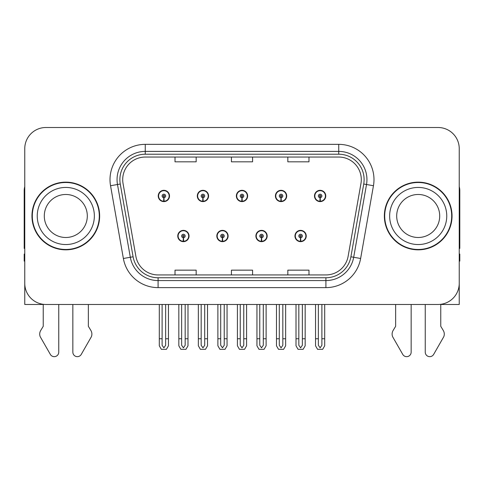 <?xml version="1.0" encoding="UTF-8"?>
<svg xmlns="http://www.w3.org/2000/svg" width="484" height="484" viewBox="0 0 484 484"><rect width="100%" height="100%" fill="white"/><g stroke="black" fill="none" stroke-linecap="round" stroke-linejoin="round"><path stroke-width="0.73" d="M418.2 304.478L425.248 304.478L425.248 352.152A4.501 4.501 0 0 0 433.652 354.403L443.78 336.719A7.048 7.048 0 0 0 443.265 330.439L440.761 326.301L440.761 304.478L459.237 304.478L459.237 148.655A21.151 21.151 0 0 0 438.081 127.504L45.919 127.504A21.151 21.151 0 0 0 24.763 148.655L24.763 304.478L43.239 304.478L43.239 326.301L40.735 330.439A7.048 7.048 0 0 0 40.22 336.719L50.348 354.403A4.501 4.501 0 0 0 58.752 352.152L58.752 304.478L65.8 304.478M177.767 236.011A5.639 5.639 0 0 0 183.406 241.655A5.639 5.639 0 0 0 189.05 236.011A5.639 5.639 0 0 0 183.406 230.372A5.639 5.639 0 0 0 177.767 236.011M216.826 236.011A5.639 5.639 0 0 0 222.471 241.655A5.639 5.639 0 0 0 228.109 236.011A5.639 5.639 0 0 0 222.471 230.372A5.639 5.639 0 0 0 216.826 236.011M255.891 236.011A5.639 5.639 0 0 0 261.529 241.655A5.639 5.639 0 0 0 267.174 236.011A5.639 5.639 0 0 0 261.529 230.372A5.639 5.639 0 0 0 255.891 236.011M275.42 195.966A5.639 5.639 0 0 0 281.059 201.604A5.639 5.639 0 0 0 286.703 195.966A5.639 5.639 0 0 0 281.059 190.321A5.639 5.639 0 0 0 275.42 195.966M236.361 195.966A5.639 5.639 0 0 0 242 201.604A5.639 5.639 0 0 0 247.639 195.966A5.639 5.639 0 0 0 242 190.321A5.639 5.639 0 0 0 236.361 195.966M197.297 195.966A5.639 5.639 0 0 0 202.941 201.604A5.639 5.639 0 0 0 208.58 195.966A5.639 5.639 0 0 0 202.941 190.321A5.639 5.639 0 0 0 197.297 195.966M158.238 195.966A5.639 5.639 0 0 0 163.876 201.604A5.639 5.639 0 0 0 169.515 195.966A5.639 5.639 0 0 0 163.876 190.321A5.639 5.639 0 0 0 158.238 195.966M294.95 236.011A5.639 5.639 0 0 0 300.594 241.655A5.639 5.639 0 0 0 306.233 236.011A5.639 5.639 0 0 0 300.594 230.372A5.639 5.639 0 0 0 294.95 236.011M314.485 195.966A5.639 5.639 0 0 0 320.124 201.604A5.639 5.639 0 0 0 325.762 195.966A5.639 5.639 0 0 0 320.124 190.321A5.639 5.639 0 0 0 314.485 195.966M31.956 215.991A33.844 33.844 0 0 0 65.8 249.835A33.844 33.844 0 0 0 99.643 215.991A33.844 33.844 0 0 0 65.8 182.147A33.844 33.844 0 0 0 31.956 215.991M384.356 215.991A33.844 33.844 0 0 0 418.2 249.835A33.844 33.844 0 0 0 452.044 215.991A33.844 33.844 0 0 0 418.2 182.147A33.844 33.844 0 0 0 384.356 215.991M122.7 179.606A22.56 22.56 0 0 1 145.26 157.046L338.739 157.046A22.56 22.56 0 0 1 360.955 183.527L348.129 256.29A22.56 22.56 0 0 1 325.907 274.936L158.093 274.936A22.56 22.56 0 0 1 135.871 256.29L123.045 183.527A22.56 22.56 0 0 1 122.7 179.606M119.881 179.606A25.386 25.386 0 0 0 120.268 184.017L133.094 256.78A25.386 25.386 0 0 0 158.093 277.755L325.907 277.755A25.386 25.386 0 0 0 350.906 256.78L363.732 184.017A25.386 25.386 0 0 0 338.739 154.221L145.26 154.221A25.386 25.386 0 0 0 119.881 179.606M110.546 185.729A35.253 35.253 0 0 1 145.26 144.353L338.739 144.353A35.253 35.253 0 0 1 373.454 185.729L360.628 258.492A35.253 35.253 0 0 1 325.907 287.623L158.093 287.623A35.253 35.253 0 0 1 123.372 258.492L110.546 185.729L117.485 184.507A28.205 28.205 0 0 1 145.26 151.401L338.739 151.401A28.205 28.205 0 0 1 366.515 184.507L353.683 257.27A28.205 28.205 0 0 1 325.907 280.575L158.093 280.575A28.205 28.205 0 0 1 130.317 257.27L117.485 184.507A28.205 28.205 0 0 1 117.061 179.606M438.081 127.504L45.919 127.504M24.763 148.655L24.763 283.322A21.151 21.151 0 0 0 45.919 304.478L438.081 304.478A21.151 21.151 0 0 0 459.237 283.322L459.237 148.655M231.425 157.046L231.425 161.819L252.575 161.819L252.575 157.046M175.014 157.046L175.014 161.819L196.171 161.819L196.171 157.046M287.829 157.046L287.829 161.819L308.986 161.819L308.986 157.046M252.575 274.936L252.575 270.157L231.425 270.157L231.425 274.936M196.171 274.936L196.171 270.157L175.014 270.157L175.014 274.936M308.986 274.936L308.986 270.157L287.829 270.157L287.829 274.936M302.355 304.478L302.355 345.292L300.594 347.808L298.828 345.292L298.828 338.746L296.008 338.746L296.008 345.794L298.047 349.321L303.141 349.321L305.174 345.794L305.174 304.478M300.516 237.771L300.364 241.298A5.288 5.288 0 0 1 295.307 236.011A5.288 5.288 0 0 1 300.594 230.723A5.288 5.288 0 0 1 305.882 236.011A5.288 5.288 0 0 1 300.824 241.298L300.667 237.771A1.761 1.761 0 0 0 302.355 236.011A1.761 1.761 0 0 0 300.594 234.25A1.761 1.761 0 0 0 298.828 236.011A1.761 1.761 0 0 0 300.516 237.771L300.564 236.718A0.708 0.708 0 0 1 299.886 236.011A0.708 0.708 0 0 1 300.594 235.309A0.708 0.708 0 0 1 301.296 236.011A0.708 0.708 0 0 1 300.624 236.718L300.667 237.771M306.051 237.42L305.688 237.42M305.688 234.601L306.051 234.601M295.494 237.42L295.131 237.42M295.131 234.601L295.494 234.601M296.008 304.478L296.008 338.746M298.828 304.478L298.828 338.746M302.355 338.746L305.174 338.746M321.884 304.478L321.884 345.292L320.124 347.808L318.363 345.292L318.363 338.746L315.538 338.746L315.538 345.794L317.577 349.321L322.671 349.321L324.704 345.794L324.704 304.478M320.045 197.726L319.894 201.247A5.288 5.288 0 0 1 314.836 195.966A5.288 5.288 0 0 1 320.124 190.678A5.288 5.288 0 0 1 325.411 195.966A5.288 5.288 0 0 1 320.354 201.247L320.202 197.726A1.761 1.761 0 0 0 321.884 195.966A1.761 1.761 0 0 0 320.124 194.199A1.761 1.761 0 0 0 318.363 195.966A1.761 1.761 0 0 0 320.045 197.726L320.093 196.667A0.708 0.708 0 0 1 319.416 195.966A0.708 0.708 0 0 1 320.124 195.258A0.708 0.708 0 0 1 320.825 195.966A0.708 0.708 0 0 1 320.154 196.667L320.202 197.726M325.587 197.375L325.218 197.375M325.218 194.556L325.587 194.556M315.024 197.375L314.661 197.375M314.661 194.556L315.024 194.556M315.538 304.478L315.538 338.746M318.363 304.478L318.363 338.746M321.884 338.746L324.704 338.746M263.296 304.478L263.296 345.292L261.529 347.808L259.769 345.292L259.769 338.746L256.95 338.746L256.95 345.794L258.982 349.321L264.076 349.321L266.115 345.794L266.115 304.478M261.457 237.771L261.299 241.298A5.288 5.288 0 0 1 256.242 236.011A5.288 5.288 0 0 1 261.529 230.723A5.288 5.288 0 0 1 266.817 236.011A5.288 5.288 0 0 1 261.759 241.298L261.608 237.771A1.761 1.761 0 0 0 263.296 236.011A1.761 1.761 0 0 0 261.529 234.25A1.761 1.761 0 0 0 259.769 236.011A1.761 1.761 0 0 0 261.457 237.771L261.499 236.718A0.708 0.708 0 0 1 260.828 236.011A0.708 0.708 0 0 1 261.529 235.309A0.708 0.708 0 0 1 262.237 236.011A0.708 0.708 0 0 1 261.56 236.718L261.608 237.771M266.993 237.42L266.63 237.42M266.63 234.601L266.993 234.601M256.435 237.42L256.066 237.42M256.066 234.601L256.435 234.601M256.95 304.478L256.95 338.746M259.769 304.478L259.769 338.746M263.296 338.746L266.115 338.746M224.231 304.478L224.231 345.292L222.471 347.808L220.704 345.292L220.704 338.746L217.885 338.746L217.885 345.794L219.924 349.321L225.018 349.321L227.05 345.794L227.05 304.478M222.392 237.771L222.241 241.298A5.288 5.288 0 0 1 217.183 236.011A5.288 5.288 0 0 1 222.471 230.723A5.288 5.288 0 0 1 227.758 236.011A5.288 5.288 0 0 1 222.701 241.298L222.543 237.771A1.761 1.761 0 0 0 224.231 236.011A1.761 1.761 0 0 0 222.471 234.25A1.761 1.761 0 0 0 220.704 236.011A1.761 1.761 0 0 0 222.392 237.771L222.44 236.718A0.708 0.708 0 0 1 221.763 236.011A0.708 0.708 0 0 1 222.471 235.309A0.708 0.708 0 0 1 223.172 236.011A0.708 0.708 0 0 1 222.501 236.718L222.543 237.771M227.934 237.42L227.565 237.42M227.565 234.601L227.934 234.601M217.37 237.42L217.007 237.42M217.007 234.601L217.37 234.601M217.885 304.478L217.885 338.746M220.704 304.478L220.704 338.746M224.231 338.746L227.05 338.746M185.172 304.478L185.172 345.292L183.406 347.808L181.645 345.292L181.645 338.746L178.826 338.746L178.826 345.794L180.859 349.321L185.953 349.321L187.992 345.794L187.992 304.478M183.333 237.771L183.176 241.298A5.288 5.288 0 0 1 178.118 236.011A5.288 5.288 0 0 1 183.406 230.723A5.288 5.288 0 0 1 188.693 236.011A5.288 5.288 0 0 1 183.636 241.298L183.484 237.771A1.761 1.761 0 0 0 185.172 236.011A1.761 1.761 0 0 0 183.406 234.25A1.761 1.761 0 0 0 181.645 236.011A1.761 1.761 0 0 0 183.333 237.771L183.376 236.718A0.708 0.708 0 0 1 182.704 236.011A0.708 0.708 0 0 1 183.406 235.309A0.708 0.708 0 0 1 184.114 236.011A0.708 0.708 0 0 1 183.436 236.718L183.484 237.771M188.869 237.42L188.506 237.42M188.506 234.601L188.869 234.601M178.312 237.42L177.949 237.42M177.949 234.601L178.312 234.601M178.826 304.478L178.826 338.746M181.645 304.478L181.645 338.746M185.172 338.746L187.992 338.746M282.825 304.478L282.825 345.292L281.059 347.808L279.298 345.292L279.298 338.746L276.479 338.746L276.479 345.794L278.512 349.321L283.612 349.321L285.645 345.794L285.645 304.478M280.986 197.726L280.829 201.247A5.288 5.288 0 0 1 275.771 195.966A5.288 5.288 0 0 1 281.059 190.678A5.288 5.288 0 0 1 286.353 195.966A5.288 5.288 0 0 1 281.295 201.247L281.137 197.726A1.761 1.761 0 0 0 282.825 195.966A1.761 1.761 0 0 0 281.059 194.199A1.761 1.761 0 0 0 279.298 195.966A1.761 1.761 0 0 0 280.986 197.726L281.029 196.667A0.708 0.708 0 0 1 280.357 195.966A0.708 0.708 0 0 1 281.059 195.258A0.708 0.708 0 0 1 281.767 195.966A0.708 0.708 0 0 1 281.095 196.667L281.137 197.726M286.522 197.375L286.159 197.375M286.159 194.556L286.522 194.556M275.965 197.375L275.602 197.375M275.602 194.556L275.965 194.556M276.479 304.478L276.479 338.746M279.298 304.478L279.298 338.746M282.825 338.746L285.645 338.746M243.761 304.478L243.761 345.292L242 347.808L240.239 345.292L240.239 338.746L237.414 338.746L237.414 345.794L239.453 349.321L244.547 349.321L246.586 345.794L246.586 304.478M241.921 197.726L241.77 201.247A5.288 5.288 0 0 1 236.712 195.966A5.288 5.288 0 0 1 242 190.678A5.288 5.288 0 0 1 247.288 195.966A5.288 5.288 0 0 1 242.23 201.247L242.079 197.726A1.761 1.761 0 0 0 243.761 195.966A1.761 1.761 0 0 0 242 194.199A1.761 1.761 0 0 0 240.239 195.966A1.761 1.761 0 0 0 241.921 197.726L241.97 196.667A0.708 0.708 0 0 1 241.292 195.966A0.708 0.708 0 0 1 242 195.258A0.708 0.708 0 0 1 242.708 195.966A0.708 0.708 0 0 1 242.03 196.667L242.079 197.726M247.463 197.375L247.094 197.375M247.094 194.556L247.463 194.556M236.906 197.375L236.537 197.375M236.537 194.556L236.906 194.556M237.414 304.478L237.414 338.746M240.239 304.478L240.239 338.746M243.761 338.746L246.586 338.746M204.702 304.478L204.702 345.292L202.941 347.808L201.175 345.292L201.175 338.746L198.355 338.746L198.355 345.794L200.388 349.321L205.488 349.321L207.521 345.794L207.521 304.478M202.863 197.726L202.705 201.247A5.288 5.288 0 0 1 197.647 195.966A5.288 5.288 0 0 1 202.941 190.678A5.288 5.288 0 0 1 208.229 195.966A5.288 5.288 0 0 1 203.171 201.247L203.014 197.726A1.761 1.761 0 0 0 204.702 195.966A1.761 1.761 0 0 0 202.941 194.199A1.761 1.761 0 0 0 201.175 195.966A1.761 1.761 0 0 0 202.863 197.726L202.905 196.667A0.708 0.708 0 0 1 202.233 195.966A0.708 0.708 0 0 1 202.941 195.258A0.708 0.708 0 0 1 203.643 195.966A0.708 0.708 0 0 1 202.971 196.667L203.014 197.726M208.398 197.375L208.035 197.375M208.035 194.556L208.398 194.556M197.841 197.375L197.478 197.375M197.478 194.556L197.841 194.556M198.355 304.478L198.355 338.746M201.175 304.478L201.175 338.746M204.702 338.746L207.521 338.746M165.637 304.478L165.637 345.292L163.876 347.808L162.116 345.292L162.116 338.746L159.297 338.746L159.297 345.794L161.329 349.321L166.423 349.321L168.462 345.794L168.462 304.478M163.798 197.726L163.646 201.247A5.288 5.288 0 0 1 158.589 195.966A5.288 5.288 0 0 1 163.876 190.678A5.288 5.288 0 0 1 169.164 195.966A5.288 5.288 0 0 1 164.106 201.247L163.955 197.726A1.761 1.761 0 0 0 165.637 195.966A1.761 1.761 0 0 0 163.876 194.199A1.761 1.761 0 0 0 162.116 195.966A1.761 1.761 0 0 0 163.798 197.726L163.846 196.667A0.708 0.708 0 0 1 163.175 195.966A0.708 0.708 0 0 1 163.876 195.258A0.708 0.708 0 0 1 164.584 195.966A0.708 0.708 0 0 1 163.907 196.667L163.955 197.726M169.339 197.375L168.977 197.375M168.977 194.556L169.339 194.556M158.782 197.375L158.413 197.375M158.413 194.556L158.782 194.556M159.297 304.478L159.297 338.746M162.116 304.478L162.116 338.746M165.637 338.746L168.462 338.746M24.763 248.389A14.103 14.103 0 0 0 24.2 248.425L24.2 190.605A14.103 14.103 0 0 1 24.763 186.655M24.763 261.112L24.2 261.112L24.2 254.064L24.763 254.064M72.848 304.478L72.848 352.152A4.501 4.501 0 0 0 81.252 354.403L91.379 336.719A7.048 7.048 0 0 0 90.865 330.439L88.36 326.301L88.36 304.478M395.64 304.478L395.64 326.301L393.135 330.439A7.048 7.048 0 0 0 392.621 336.719L402.749 354.403A4.501 4.501 0 0 0 411.152 352.152L411.152 304.478M459.237 186.655A14.103 14.103 0 0 1 459.8 190.605L459.8 248.425A14.103 14.103 0 0 0 459.237 248.389M459.237 254.064L459.8 254.064L459.8 261.112L459.237 261.112M87.308 215.991A21.508 21.508 0 0 0 65.8 194.483A21.508 21.508 0 0 0 44.292 215.991A21.508 21.508 0 0 0 65.8 237.493A21.508 21.508 0 0 0 87.308 215.991A21.508 21.508 0 0 1 65.8 237.493A21.508 21.508 0 0 1 44.292 215.991M32.307 215.991A33.493 33.493 0 0 1 65.8 182.498A33.493 33.493 0 0 1 99.293 215.991A33.493 33.493 0 0 1 65.8 249.478A33.493 33.493 0 0 1 32.307 215.991M439.708 215.991A21.508 21.508 0 0 0 418.2 194.483A21.508 21.508 0 0 0 396.692 215.991A21.508 21.508 0 0 0 418.2 237.493A21.508 21.508 0 0 0 439.708 215.991A21.508 21.508 0 0 1 418.2 237.493A21.508 21.508 0 0 1 396.692 215.991M384.707 215.991A33.493 33.493 0 0 1 418.2 182.498A33.493 33.493 0 0 1 451.693 215.991A33.493 33.493 0 0 1 418.2 249.478A33.493 33.493 0 0 1 384.707 215.991M338.739 144.353L338.739 154.221M117.485 184.507L120.268 184.017M158.093 287.623L158.093 277.755M325.907 277.755L325.907 287.623M350.906 256.78L360.628 258.492M123.372 258.492L133.094 256.78M363.732 184.017L373.454 185.729M145.26 144.353L145.26 154.221M300.364 241.298A5.288 5.288 0 0 1 295.307 236.011M319.894 201.247A5.288 5.288 0 0 1 314.836 195.966M261.299 241.298A5.288 5.288 0 0 1 256.242 236.011M222.241 241.298A5.288 5.288 0 0 1 217.183 236.011M183.176 241.298A5.288 5.288 0 0 1 178.118 236.011M280.829 201.247A5.288 5.288 0 0 1 275.771 195.966M241.77 201.247A5.288 5.288 0 0 1 236.712 195.966M202.705 201.247A5.288 5.288 0 0 1 197.647 195.966M163.646 201.247A5.288 5.288 0 0 1 158.589 195.966M37.244 215.991A28.556 28.556 0 0 1 65.8 187.435A28.556 28.556 0 0 1 94.356 215.991A28.556 28.556 0 0 1 65.8 244.547A28.556 28.556 0 0 1 37.244 215.991M389.644 215.991A28.556 28.556 0 0 1 418.2 187.435A28.556 28.556 0 0 1 446.756 215.991A28.556 28.556 0 0 1 418.2 244.547A28.556 28.556 0 0 1 389.644 215.991"/></g></svg>
